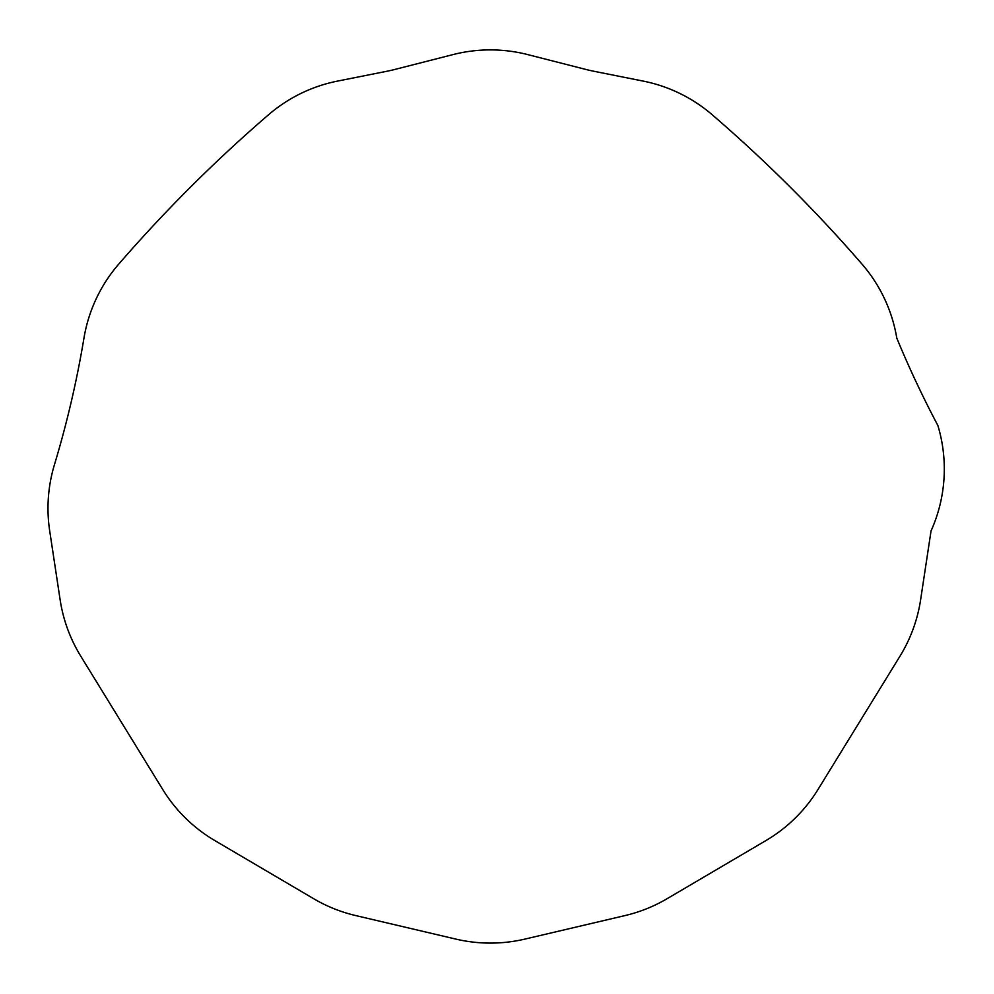 <?xml version="1.0" encoding="UTF-8"?>
<svg xmlns="http://www.w3.org/2000/svg" width="994" height="994" viewBox="0 0 994 994"><rect width="100%" height="100%" fill="white"/><g stroke="black" fill="none" stroke-linecap="round" stroke-linejoin="round"><path stroke-width="1.49" d="M931.043 530.933A150.914 150.914 0 0 0 937.864 425.469A1014.042 1014.042 0 0 1 896.799 338.134A150.914 150.914 0 0 0 861.96 264.056A1454.421 1454.421 0 0 0 712.201 114.757A150.914 150.914 0 0 0 643.205 81.098L593.915 71.27A150.914 150.914 0 0 1 586.087 69.493L528.945 54.906A151.076 151.076 0 0 0 451.798 54.906L394.668 69.493A150.914 150.914 0 0 1 386.828 71.27L337.538 81.098A150.914 150.914 0 0 0 268.542 114.757A1454.421 1454.421 0 0 0 118.783 264.056A150.914 150.914 0 0 0 83.956 338.134A1014.042 1014.042 0 0 1 54.434 464.72A150.914 150.914 0 0 0 49.7 530.933L60.125 599.767A150.914 150.914 0 0 0 80.787 656.226L162.78 789.559A150.914 150.914 0 0 0 214.828 840.576L313.706 898.738A150.914 150.914 0 0 0 355.69 915.561L455.848 939.094A150.914 150.914 0 0 0 524.907 939.094L625.064 915.561A150.914 150.914 0 0 0 667.036 898.738L765.914 840.576A150.914 150.914 0 0 0 817.963 789.559L899.955 656.226A150.914 150.914 0 0 0 920.618 599.767L931.043 530.933"/></g></svg>
